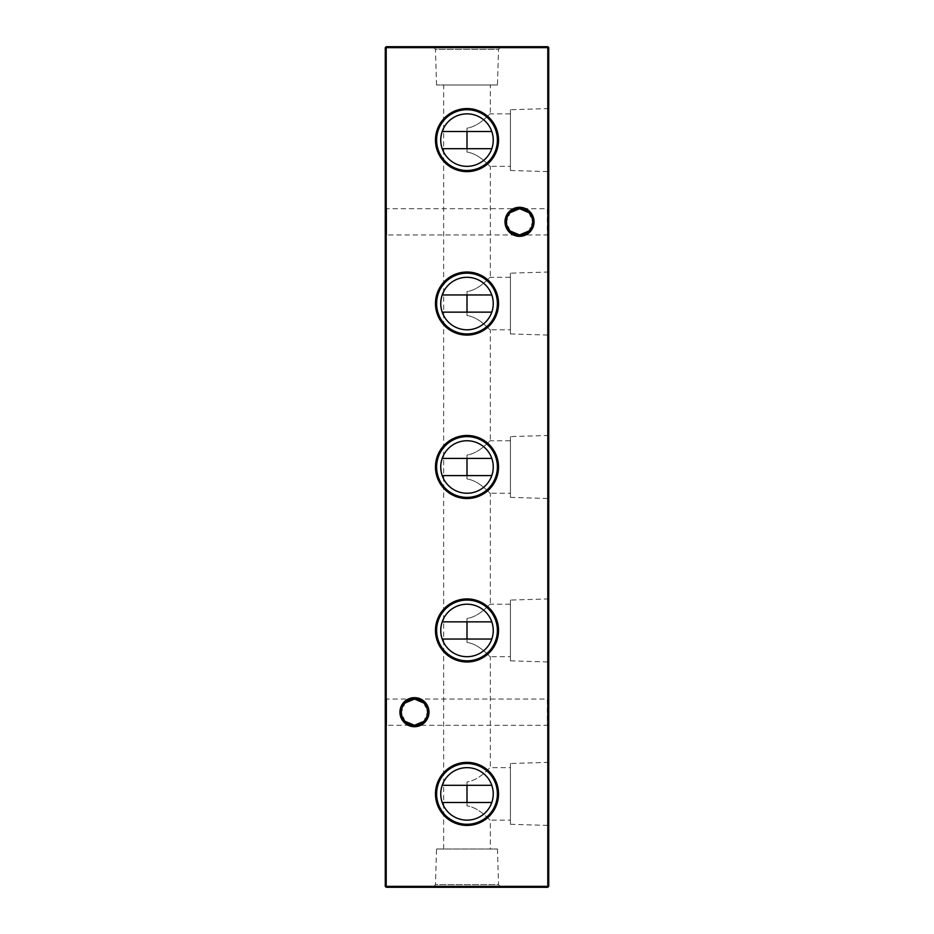 <?xml version="1.0" encoding="UTF-8"?>
<svg xmlns="http://www.w3.org/2000/svg" width="934" height="934" viewBox="0 0 934 934"><rect width="100%" height="100%" fill="white"/><g stroke="black" fill="none" stroke-linecap="round" stroke-linejoin="round"><path stroke-width="0.7" stroke-dasharray="4.67 3.5" d="M442.202 802.493C440.276 796.76 440.276 791.04 442.202 785.307A26.245 26.245 0 0 1 491.798 785.307C493.724 791.04 493.724 796.76 491.798 802.493A26.245 26.245 0 0 1 442.202 802.493M442.202 639.043C440.276 633.31 440.276 627.59 442.202 621.857A26.245 26.245 0 0 1 491.798 621.857C493.724 627.59 493.724 633.31 491.798 639.043A26.245 26.245 0 0 1 442.202 639.043M442.202 475.593C440.276 469.86 440.276 464.14 442.202 458.407A26.245 26.245 0 0 1 491.798 458.407C493.724 464.14 493.724 469.86 491.798 475.593A26.245 26.245 0 0 1 442.202 475.593M442.202 312.143C440.276 306.41 440.276 300.69 442.202 294.957A26.245 26.245 0 0 1 491.798 294.957C493.724 300.69 493.724 306.41 491.798 312.143A26.245 26.245 0 0 1 442.202 312.143M442.202 148.693C440.276 142.96 440.276 137.24 442.202 131.507A26.245 26.245 0 0 1 491.798 131.507C493.724 137.24 493.724 142.96 491.798 148.693A26.245 26.245 0 0 1 442.202 148.693M385.275 726.699L385.275 697.651L385.275 726.699L386.676 725.298L386.676 699.052L386.676 725.298L547.324 725.298L547.324 699.052L548.725 697.651L548.725 726.699L548.725 697.651M385.275 697.651L386.676 699.052L414.462 699.052C406.547 699.881 402.169 704.259 401.34 712.175A13.123 13.123 0 0 1 414.462 699.052A13.123 13.123 0 0 1 427.585 712.175C426.756 704.259 422.378 699.881 414.462 699.052L547.324 699.052L547.324 725.298L548.725 726.699M385.275 236.349L385.275 207.301L385.275 236.349L386.676 234.948L386.676 208.702L386.676 234.948L547.324 234.948L547.324 208.702L548.725 207.301L548.725 236.349L548.725 207.301M385.275 207.301L386.676 208.702L519.538 208.702C511.622 209.531 507.244 213.909 506.415 221.825A13.123 13.123 0 0 1 519.538 208.702A13.123 13.123 0 0 1 532.66 221.825C531.831 213.909 527.453 209.531 519.538 208.702L547.324 208.702L547.324 234.948L548.725 236.349M534.061 221.825A14.524 14.524 0 0 0 519.538 207.301A14.524 14.524 0 0 0 505.014 221.825A14.524 14.524 0 0 0 519.538 236.349A14.524 14.524 0 0 0 534.061 221.825M428.986 712.175A14.524 14.524 0 0 0 414.462 697.651A14.524 14.524 0 0 0 399.939 712.175A14.524 14.524 0 0 0 414.462 726.699A14.524 14.524 0 0 0 428.986 712.175M510.139 230.978L506.415 221.825L510.139 212.672M528.936 212.672L532.66 221.825L528.936 230.978M405.064 721.328L401.34 712.175L405.064 703.022M423.861 703.022L427.585 712.175L423.861 721.328M510.431 763.51L510.431 824.29L510.431 763.51L548.725 762.366L548.725 825.434L548.725 762.366M510.431 824.29L548.725 825.434M490.35 849.006L443.65 849.006L490.35 849.006L490.35 820.145C489.685 820.764 480.088 807.782 467 805.879L467 781.921C480.053 780.03 489.72 767.024 490.35 767.655L510.431 767.655L510.431 820.145L510.431 767.655M467 802.493L467 805.879C480.053 807.77 489.72 820.776 490.35 820.145L510.431 820.145M510.431 600.06L510.431 660.84L510.431 600.06L548.725 598.916L548.725 661.984L548.725 598.916M510.431 660.84L548.725 661.984M467 785.307L467 781.921C480.088 780.018 489.685 767.036 490.35 767.655L490.35 656.695C489.685 657.314 480.088 644.332 467 642.429L467 618.471C480.053 616.58 489.72 603.574 490.35 604.205L510.431 604.205L510.431 656.695L510.431 604.205M467 639.043L467 642.429C480.053 644.32 489.72 657.326 490.35 656.695L510.431 656.695M510.431 436.61L510.431 497.39L510.431 436.61L548.725 435.466L548.725 498.534L548.725 435.466M510.431 497.39L548.725 498.534M467 621.857L467 618.471C480.088 616.568 489.685 603.586 490.35 604.205L490.35 493.245C489.685 493.864 480.088 480.882 467 478.979L467 455.021C480.053 453.13 489.72 440.124 490.35 440.755L510.431 440.755L510.431 493.245L510.431 440.755M467 475.593L467 478.979C480.053 480.87 489.72 493.876 490.35 493.245L510.431 493.245M510.431 273.16L510.431 333.94L510.431 273.16L548.725 272.016L548.725 335.084L548.725 272.016M510.431 333.94L548.725 335.084M467 458.407L467 455.021C480.088 453.118 489.685 440.136 490.35 440.755L490.35 329.795C489.685 330.414 480.088 317.432 467 315.529L467 291.571C480.053 289.68 489.72 276.674 490.35 277.305L510.431 277.305L510.431 329.795L510.431 277.305M467 312.143L467 315.529C480.053 317.42 489.72 330.426 490.35 329.795L510.431 329.795M510.431 109.71L510.431 170.49L510.431 109.71L548.725 108.566L548.725 171.634L548.725 102.448L548.725 108.566L547.791 108.566L547.791 105.46L548.725 105.46L548.725 107.69L548.725 103.324L548.725 105.507L547.791 105.507L547.791 102.448L548.725 102.448M510.431 170.49L548.725 171.634M467 294.957L467 291.571C480.088 289.668 489.685 276.686 490.35 277.305L490.35 166.345C489.685 166.964 480.088 153.982 467 152.079L467 128.121C480.053 126.23 489.72 113.224 490.35 113.855L510.431 113.855L510.431 166.345L510.431 113.855M467 148.693L467 152.079C480.053 153.97 489.72 166.976 490.35 166.345L510.431 166.345M436.54 849.006L497.46 849.006L436.54 849.006L435.466 884.615L498.534 884.615L500.869 887.3L433.131 887.3L500.869 887.3M497.46 849.006L498.534 884.615L435.466 884.615L433.131 887.3M497.46 84.994L436.54 84.994L497.46 84.994L498.534 49.385L435.466 49.385L433.131 46.7L500.869 46.7L433.131 46.7M436.54 84.994L435.466 49.385L498.534 49.385L500.869 46.7M443.65 849.006L443.65 84.994L490.35 84.994L443.65 84.994M467 131.507L467 128.121C480.088 126.218 489.685 113.236 490.35 113.855L490.35 84.994M547.791 65.754L547.791 73.798L547.791 63.197L548.725 63.197L548.725 58.293L548.725 72.922L548.725 63.197L547.791 63.197L548.725 63.197L547.791 63.197L547.791 64.072L548.725 64.072L547.791 64.072L547.791 65.754L548.725 65.754M548.725 180.566L548.725 174.331L548.725 180.566L547.791 180.566L548.725 180.566M548.725 172.463L548.725 171.587L548.725 172.463L547.791 172.463L548.725 172.463M548.725 164.501L548.725 158.115L548.725 165.481L548.725 164.501L547.791 164.501L548.725 158.99L548.725 164.606L548.725 161.792L547.791 161.792L547.791 159.095L548.725 159.095M547.791 153.877L547.791 147.268L548.725 147.268L548.725 146.393L548.725 153.877L548.725 147.268L548.725 150.129L548.725 147.268L547.791 147.268L547.791 146.393L548.725 146.393L547.791 146.393L547.791 147.268L548.725 147.268L547.791 147.268L547.791 150.164L548.725 150.164L548.725 153.001L548.725 150.141L547.791 150.141L547.791 153.877L548.725 153.877M548.725 108.472L548.725 102.238L548.725 108.472L547.791 108.472L548.725 108.472M547.791 119.669L547.791 114.17L547.791 120.533L548.725 120.568L548.725 114.17L548.725 120.533L547.791 120.533L547.791 119.669L548.725 119.669M547.791 122.319L547.791 124.14L548.725 124.14L548.725 122.319L548.725 125.063L548.725 122.191L548.725 126.312L548.725 123.066L548.725 125.938L548.725 124.14L547.791 124.14L547.791 122.319L548.725 122.319M548.725 141.127L548.725 136.166L548.725 141.127L547.791 141.127L547.791 144.151L548.725 144.151L547.791 144.151L547.791 139.096L548.725 139.119L548.725 139.995L548.725 139.119L547.791 139.119L547.791 139.995L548.725 139.995L548.725 144.98L548.725 139.995L547.791 139.995L547.791 139.119L548.725 139.096M548.725 75.164L548.725 70.272L548.725 76.261L548.725 75.164L547.791 75.164L547.791 72.268L548.725 72.268M548.725 88.356L548.725 82.367L548.725 88.356L547.791 88.356L548.725 88.356M547.791 101.199L547.791 97.953L548.725 97.953L548.725 101.199L548.725 94.591L548.725 97.953L547.791 97.953L547.791 101.199L548.725 101.199M548.725 113.177L548.725 109.441L548.725 113.177L547.791 113.177L548.725 113.177M548.725 125.156L548.725 121.408L548.725 125.156L547.791 125.156L548.725 125.156M548.725 145.856L548.725 144.98L548.725 145.856L547.791 145.856L548.725 145.856M548.725 81.923L548.725 75.549L548.725 82.904L548.725 81.923L547.791 81.923L548.725 76.413L548.725 82.029L548.725 79.227L547.791 79.215L547.791 76.518L548.725 76.518M548.725 94.871L548.725 93.26L548.725 94.871L547.791 94.871L547.791 94.065L548.725 94.065L547.791 94.065L547.791 93.26L548.725 93.26M548.725 886.366L548.725 47.634L547.791 47.634L547.791 886.366L386.209 886.366L386.209 47.634L547.791 47.634L547.791 46.7L386.209 46.7L386.209 47.634L385.275 47.634L385.275 886.366L386.209 886.366L386.209 887.3L547.791 887.3L548.725 886.366L547.791 886.366L547.791 887.3M548.725 87.656L548.725 91.637L548.725 87.656L547.791 87.656L547.791 84.399L548.725 84.399L547.791 84.399L548.725 85.134L547.791 85.134L547.791 87.714L548.725 87.714L547.791 87.714L547.791 90.761L548.725 90.761M548.725 73.798L548.725 72.922L548.725 73.798L547.791 73.798L548.725 73.798M548.725 136.247L548.725 126.277L548.725 136.247L547.791 136.247L547.791 137.123L548.725 137.123M548.725 93.715L548.725 89.979L548.725 93.715L547.791 93.715L548.725 93.715M548.725 81.246L548.725 77.499L548.725 81.246L547.791 81.246L548.725 81.246M548.725 69.268L548.725 65.532L548.725 69.268L547.791 69.268L548.725 69.268M548.725 131.204L548.725 127.433L548.725 133.796L548.725 131.204L547.791 131.204L547.791 128.577L548.725 128.577M548.725 120.941L548.725 119.33L548.725 120.941L547.791 120.941L547.791 120.136L548.725 120.136L547.791 120.136L547.791 119.33L548.725 119.33M547.791 110.726L547.791 117.707L547.791 111.344L548.725 111.344L548.725 110.469L548.725 117.824L548.725 111.344L548.725 116.96L548.725 111.344L547.791 111.344L548.725 111.344L547.791 111.344L547.791 110.469L548.725 110.726M547.791 96.867L547.791 98.689L548.725 98.689L548.725 96.867L548.725 99.611L548.725 96.751L548.725 100.86L548.725 97.626L548.725 100.487L548.725 98.689L547.791 98.689L547.791 96.867L548.725 96.867M548.725 156.492L548.725 155.616L548.725 156.492L547.791 156.492L548.725 156.492M548.725 167.536L548.725 169.965L548.725 167.536L547.791 167.536L547.791 166.474L548.725 166.474L547.791 166.474L547.791 167.361L548.725 167.361L547.791 168.085L548.725 168.085L547.791 168.085L547.791 166.602L548.725 166.602L547.791 166.602L547.791 168.097L548.725 168.097L547.791 168.097L547.791 168.972L548.725 168.972L547.791 168.972L547.791 169.965L548.725 169.965L547.791 169.965L547.791 168.972L548.725 168.972L547.791 168.972L547.791 167.536M548.725 172.837L548.725 171.214L548.725 172.837L547.791 172.837L547.791 172.031L548.725 172.031L547.791 172.031L547.791 171.214L548.725 171.214M547.791 190.046L547.791 183.438L548.725 183.438L548.725 182.562L548.725 190.046L548.725 183.438L548.725 189.17L548.725 183.438L547.791 183.438L547.791 182.562L548.725 182.562L547.791 182.562L547.791 183.438L548.725 183.438L547.791 183.438L547.791 186.345L548.725 186.345L547.791 186.31L547.791 190.046L548.725 190.046M548.725 201.522L548.725 191.54L548.725 201.522L547.791 201.522L547.791 202.398L548.725 202.398M519.538 234.948C527.453 234.119 531.831 229.741 532.66 221.825A13.123 13.123 0 0 1 519.538 234.948A13.123 13.123 0 0 1 506.415 221.825C507.244 229.741 511.622 234.119 519.538 234.948M414.462 725.298C422.378 724.469 426.756 720.091 427.585 712.175A13.123 13.123 0 0 1 414.462 725.298A13.123 13.123 0 0 1 401.34 712.175C402.169 720.091 406.547 724.469 414.462 725.298M548.725 47.634L547.791 46.7M385.275 886.366L386.209 887.3M386.209 46.7L385.275 47.634M547.791 93.26L547.791 94.871M547.791 90.761L547.791 84.399L547.791 87.726L548.725 87.726M547.791 87.726L547.791 91.637L548.725 91.637M547.791 91.637L547.791 87.656M547.791 76.518L547.791 75.549L548.725 75.549M547.791 75.549L547.791 82.904L548.725 82.904M547.791 82.904L547.791 81.923M547.791 79.227L547.791 76.413L547.791 82.029L547.791 79.227L548.725 79.227L547.791 79.227M547.791 76.413L548.725 76.413M547.791 82.029L548.725 82.029M547.791 72.922L548.725 72.922M547.791 71.941L548.725 71.941M547.791 70.47L548.725 70.47M547.791 68.205L548.725 68.205M547.791 65.602L548.725 65.602M547.791 68.054L548.725 68.054M547.791 68.929L548.725 68.929L547.791 68.929M547.791 70.622L548.725 70.622M547.791 145.856L547.791 144.98L548.725 144.98L547.791 144.98L547.791 139.995L548.725 139.995L547.791 139.995L547.791 144.98L548.725 144.98L547.791 144.98L547.791 145.856M547.791 137.123L547.791 135.839L548.725 135.839M547.791 135.839L548.725 135.722M547.791 135.722L547.791 131.706L548.725 131.706M547.791 131.706L547.791 127.689L548.725 127.689M547.791 127.689L548.725 127.561M547.791 127.561L547.791 126.277L548.725 126.277M547.791 126.277L547.791 127.152L548.725 127.152M547.791 127.152L547.791 128.086L548.725 128.086M547.791 128.086L547.791 131.601L548.725 131.601M547.791 131.601L548.725 131.787M547.791 131.787L547.791 135.313L548.725 135.313M547.791 135.313L547.791 136.247M547.791 125.156L547.791 121.408L548.725 121.408L547.791 121.408L547.791 125.156M547.791 118.536L548.725 118.536M547.791 114.555L548.725 114.555L547.791 114.555M547.791 117.859L548.725 117.859M547.791 118.385L548.725 118.385M547.791 117.24L548.725 117.24M547.791 117.824L547.791 111.344L547.791 114.181L548.725 114.17L547.791 114.158L548.725 114.181L547.791 114.158L547.791 117.824L548.725 117.824M547.791 117.567L548.725 117.567M547.791 117.521L548.725 117.521M547.791 115.045L548.725 115.045M547.791 117.392L548.725 117.392M547.791 119.54L548.725 119.54M547.791 113.177L547.791 109.441L548.725 109.441L547.791 109.441L547.791 113.177M547.791 102.448L547.791 106.569L548.725 106.569M547.791 106.569L548.725 107.27M547.791 107.27L547.791 104.561L548.725 104.561M547.791 104.561L547.791 105.577L548.725 105.577M547.791 105.577L547.791 108.566M547.791 105.507L547.791 103.324L547.791 105.507M547.791 107.69L548.725 107.69M547.791 105.425L548.725 105.425M547.791 103.324L548.725 103.324M547.791 94.591L547.791 97.953L547.791 94.591L548.725 94.591M547.791 95.466L547.791 97.918L547.791 95.466L548.725 95.466L548.725 100.335L548.725 95.466M547.791 100.335L547.791 97.918L547.791 100.335L548.725 100.335M547.791 97.918L548.725 97.918L547.791 97.918M547.791 95.828L548.725 95.828M547.791 93.715L547.791 89.979L548.725 89.979L547.791 89.979L547.791 93.715M547.791 84.235L547.791 88.356L547.791 84.235L548.725 84.235M547.791 82.367L548.725 82.367M547.791 84.305L548.725 84.305M547.791 87.481L548.725 87.481L548.725 83.243L548.725 87.481L547.791 87.481L547.791 83.243L547.791 87.481L548.725 87.481L547.791 87.481M547.791 83.243L548.725 83.243M547.791 85.776L548.725 85.776M547.791 81.246L547.791 77.499L548.725 77.499L547.791 77.499L547.791 81.246M547.791 72.268L548.725 71.591M547.791 71.591L547.791 74.16L548.725 74.16M547.791 74.16L547.791 73.156L548.725 73.156M547.791 73.156L547.791 70.272L548.725 70.272M547.791 70.272L547.791 73.307L548.725 73.307L548.725 71.147L548.725 73.342L547.791 73.342L547.791 76.261L548.725 76.261M547.791 76.261L547.791 75.164M547.791 73.261L547.791 75.385L547.791 73.261L548.725 73.261M547.791 71.147L548.725 71.147M547.791 75.385L548.725 75.385M547.791 69.268L547.791 65.532L548.725 65.532L547.791 65.532L547.791 69.268M547.791 139.096L547.791 136.166L548.725 136.166M547.791 136.166L547.791 141.127M547.791 142.587L547.791 137.041L547.791 142.587L548.725 143.276L548.725 137.041L548.725 142.587M547.791 143.276L548.725 143.276L547.791 143.276M547.791 139.598L548.725 139.598M547.791 137.041L548.725 137.041M547.791 139.376L548.725 139.376M547.791 128.577L547.791 127.806L548.725 127.806M547.791 127.806L547.791 131.087L548.725 131.087M547.791 131.087L547.791 134.671L548.725 134.671M547.791 134.671L547.791 133.854L548.725 133.854M547.791 133.854L547.791 131.064L548.725 131.064L548.725 128.308L548.725 131.029L547.791 131.029L547.791 128.203L548.725 128.203M547.791 128.203L547.791 127.433L548.725 127.433M547.791 127.433L547.791 133.796L548.725 133.796M547.791 133.796L547.791 131.204M547.791 133.702L547.791 128.308L547.791 133.702L548.725 133.702M547.791 128.308L548.725 128.308M547.791 132.862L548.725 132.862M547.791 122.914L548.725 122.914M547.791 125.063L547.791 122.191L547.791 126.312L547.791 123.066L547.791 125.938L547.791 124.14L547.791 125.063L548.725 125.063M547.791 124.817L548.725 124.817M547.791 123.802L548.725 123.802M547.791 122.529L548.725 122.529M547.791 122.191L548.725 122.191M547.791 124.28L548.725 124.28M547.791 126.312L548.725 126.312M547.791 125.728L548.725 125.728M547.791 124.327L548.725 124.327M547.791 123.066L548.725 123.066M547.791 123.311L548.725 123.311M547.791 124.385L548.725 124.385M547.791 125.611L548.725 125.611M547.791 125.938L548.725 125.938M547.791 119.33L547.791 120.941M547.791 120.568L547.791 119.704L547.791 120.568L548.725 120.568M547.791 119.704L548.725 119.704L547.791 119.704M547.791 114.076L548.725 114.076L547.791 114.088L547.791 116.96L547.791 114.088M547.791 117.707L548.725 117.707M547.791 116.832L548.725 116.832M547.791 111.344L548.725 111.344L547.791 111.344M547.791 114.135L548.725 114.135M547.791 116.96L548.725 116.96M547.791 104.9L547.791 108.472L547.791 107.597L548.725 107.597L547.791 107.597L547.791 104.9L548.725 104.9M547.791 102.238L548.725 102.238M547.791 103.114L548.725 103.114L547.791 103.114M547.791 103.207L548.725 103.207M547.791 105.052L548.725 105.052M547.791 107.468L548.725 107.468M547.791 107.597L548.725 107.597M547.791 97.463L548.725 97.463M547.791 99.611L547.791 96.751L547.791 100.86L547.791 97.626L547.791 100.487L547.791 98.689L547.791 99.611L548.725 99.611M547.791 99.378L548.725 99.378M547.791 98.362L548.725 98.362M547.791 97.078L548.725 97.078M547.791 96.751L548.725 96.751M547.791 98.829L548.725 98.829M547.791 100.86L548.725 100.86M547.791 100.288L548.725 100.288M547.791 98.876L548.725 98.876M547.791 97.626L548.725 97.626M547.791 97.86L548.725 97.86M547.791 98.934L548.725 98.934M547.791 100.16L548.725 100.16M547.791 100.487L548.725 100.487M547.791 150.141L547.791 147.268L547.791 153.001L547.791 150.141L548.725 150.129L547.791 150.141M547.791 147.268L548.725 147.268M547.791 153.001L548.725 153.001M547.791 156.492L547.791 155.616L548.725 155.616L547.791 155.616L547.791 156.492M547.791 159.095L547.791 158.115L548.725 158.115M547.791 158.115L547.791 165.481L548.725 165.481M547.791 165.481L547.791 164.501M547.791 161.792L547.791 164.606L547.791 161.792L548.725 161.792L547.791 161.792M547.791 158.99L548.725 158.99M547.791 164.606L548.725 164.606M547.791 167.361L547.791 168.085L547.791 167.361M547.791 172.463L547.791 171.587L548.725 171.587L547.791 171.587L547.791 172.463M547.791 171.214L547.791 172.837M547.791 176.993L547.791 180.566L547.791 179.69L548.725 179.69L547.791 179.69L547.791 176.993L548.725 176.993M547.791 174.331L548.725 174.331M547.791 175.207L548.725 175.207L547.791 175.207M547.791 175.312L548.725 175.312M547.791 177.145L548.725 177.145M547.791 179.562L548.725 179.562M547.791 179.69L548.725 179.69M547.791 186.31L547.791 183.438L547.791 189.17L547.791 186.31L548.725 186.31M547.791 183.438L548.725 183.438M547.791 186.298L548.725 186.298M547.791 189.17L548.725 189.17M547.791 60.29L547.791 64.283L547.791 60.29L548.725 60.29M547.791 59.624L548.725 59.624M547.791 62.193L548.725 62.193M547.791 61.177L548.725 61.177M547.791 58.293L548.725 58.293M547.791 61.34L548.725 61.34L548.725 59.169L547.791 63.407L547.791 59.169L547.791 61.364M547.791 64.283L548.725 64.283M547.791 59.169L548.725 59.169M547.791 61.294L548.725 61.294M547.791 63.407L548.725 63.407M547.791 202.398L547.791 201.114L548.725 201.114M547.791 201.114L548.725 200.985M547.791 200.985L547.791 196.969L548.725 196.969M547.791 196.969L547.791 192.964L548.725 192.964M547.791 192.964L548.725 192.836M547.791 192.836L547.791 191.54L548.725 191.54M547.791 191.54L547.791 192.427L548.725 192.427M547.791 192.427L547.791 193.35L548.725 193.35M547.791 193.35L547.791 196.864L548.725 196.864M547.791 196.864L548.725 197.062M547.791 197.062L547.791 200.588L548.725 200.588M547.791 200.588L547.791 201.522M547.791 103.569L548.725 103.569M547.791 86.453L548.725 86.453M547.791 86.792L548.725 86.792M547.791 85.706L548.725 85.706M547.791 142.178L548.725 142.178M547.791 142.155L548.725 142.155"/><path stroke-width="1.4" d="M467 762.366A31.534 31.534 0 0 0 435.466 793.9A31.534 31.534 0 0 0 467 825.434A31.534 31.534 0 0 0 498.534 793.9A31.534 31.534 0 0 0 467 762.366M467 763.51A30.39 30.39 0 0 0 436.61 793.9A30.39 30.39 0 0 0 467 824.29A30.39 30.39 0 0 0 497.39 793.9A30.39 30.39 0 0 0 467 763.51M467 767.655A26.245 26.245 0 0 0 440.755 793.9A26.245 26.245 0 0 0 467 820.145A26.245 26.245 0 0 0 493.245 793.9A26.245 26.245 0 0 0 467 767.655M467 598.916A31.534 31.534 0 0 0 435.466 630.45A31.534 31.534 0 0 0 467 661.984A31.534 31.534 0 0 0 498.534 630.45A31.534 31.534 0 0 0 467 598.916M467 600.06A30.39 30.39 0 0 0 436.61 630.45A30.39 30.39 0 0 0 467 660.84A30.39 30.39 0 0 0 497.39 630.45A30.39 30.39 0 0 0 467 600.06M467 604.205A26.245 26.245 0 0 0 440.755 630.45A26.245 26.245 0 0 0 467 656.695A26.245 26.245 0 0 0 493.245 630.45A26.245 26.245 0 0 0 467 604.205M467 435.466A31.534 31.534 0 0 0 435.466 467A31.534 31.534 0 0 0 467 498.534A31.534 31.534 0 0 0 498.534 467A31.534 31.534 0 0 0 467 435.466M467 436.61A30.39 30.39 0 0 0 436.61 467A30.39 30.39 0 0 0 467 497.39A30.39 30.39 0 0 0 497.39 467A30.39 30.39 0 0 0 467 436.61M467 440.755A26.245 26.245 0 0 0 440.755 467A26.245 26.245 0 0 0 467 493.245A26.245 26.245 0 0 0 493.245 467A26.245 26.245 0 0 0 467 440.755M467 272.016A31.534 31.534 0 0 0 435.466 303.55A31.534 31.534 0 0 0 467 335.084A31.534 31.534 0 0 0 498.534 303.55A31.534 31.534 0 0 0 467 272.016M467 273.16A30.39 30.39 0 0 0 436.61 303.55A30.39 30.39 0 0 0 467 333.94A30.39 30.39 0 0 0 497.39 303.55A30.39 30.39 0 0 0 467 273.16M467 277.305A26.245 26.245 0 0 0 440.755 303.55A26.245 26.245 0 0 0 467 329.795A26.245 26.245 0 0 0 493.245 303.55A26.245 26.245 0 0 0 467 277.305M467 108.566A31.534 31.534 0 0 0 435.466 140.1A31.534 31.534 0 0 0 467 171.634A31.534 31.534 0 0 0 498.534 140.1A31.534 31.534 0 0 0 467 108.566M467 109.71A30.39 30.39 0 0 0 436.61 140.1A30.39 30.39 0 0 0 467 170.49A30.39 30.39 0 0 0 497.39 140.1A30.39 30.39 0 0 0 467 109.71M467 113.855A26.245 26.245 0 0 0 440.755 140.1A26.245 26.245 0 0 0 467 166.345A26.245 26.245 0 0 0 493.245 140.1A26.245 26.245 0 0 0 467 113.855M405.064 703.022L414.462 699.052A13.123 13.123 0 0 0 401.34 712.175A13.123 13.123 0 0 0 414.462 725.298L405.064 721.328M414.462 726.699A14.524 14.524 0 0 1 399.939 712.175A14.524 14.524 0 0 1 414.462 697.651A14.524 14.524 0 0 1 428.986 712.175A14.524 14.524 0 0 1 414.462 726.699M510.139 212.672L519.538 208.702A13.123 13.123 0 0 0 506.415 221.825A13.123 13.123 0 0 0 519.538 234.948L510.139 230.978M519.538 236.349A14.524 14.524 0 0 1 505.014 221.825A14.524 14.524 0 0 1 519.538 207.301A14.524 14.524 0 0 1 534.061 221.825A14.524 14.524 0 0 1 519.538 236.349M528.936 230.978L519.538 234.948A13.123 13.123 0 0 0 532.66 221.825A13.123 13.123 0 0 0 519.538 208.702L528.936 212.672M423.861 721.328L414.462 725.298A13.123 13.123 0 0 0 427.585 712.175A13.123 13.123 0 0 0 414.462 699.052L423.861 703.022M547.791 46.7L547.791 47.634L386.209 47.634L386.209 886.366L547.791 886.366L547.791 47.634L548.725 47.634L548.725 886.366L547.791 886.366L547.791 887.3L386.209 887.3L386.209 886.366L385.275 886.366L385.275 47.634L386.209 46.7L547.791 46.7L548.725 47.634M491.798 131.507L467 131.507L467 148.693L491.798 148.693M491.798 294.957L467 294.957L467 312.143L491.798 312.143M491.798 458.407L467 458.407L467 475.593L491.798 475.593M491.798 621.857L467 621.857L467 639.043L491.798 639.043M491.798 785.307L467 785.307L467 802.493L491.798 802.493M547.791 887.3L548.725 886.366M385.275 886.366L386.209 887.3M385.275 47.634L386.209 47.634L386.209 46.7M442.202 131.507L467 131.507M467 148.693L442.202 148.693M442.202 294.957L467 294.957M467 312.143L442.202 312.143M442.202 458.407L467 458.407M467 475.593L442.202 475.593M442.202 621.857L467 621.857M467 639.043L442.202 639.043M442.202 785.307L467 785.307M467 802.493L442.202 802.493"/></g></svg>
